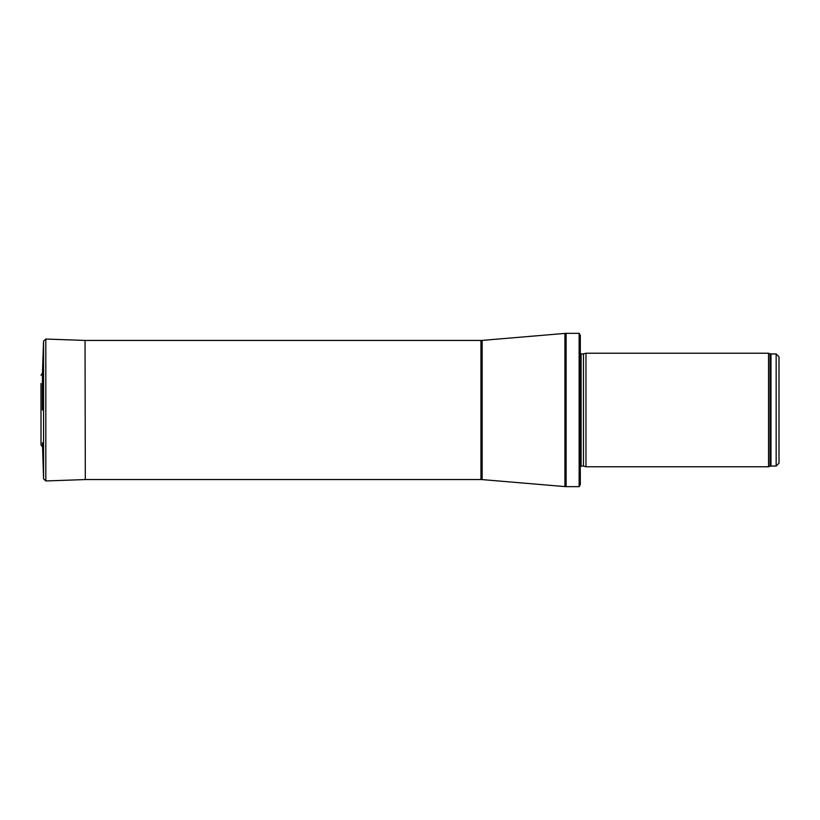 <?xml version="1.0" encoding="UTF-8"?>
<svg xmlns="http://www.w3.org/2000/svg" width="820" height="820" viewBox="0 0 820 820"><rect width="100%" height="100%" fill="white"/><g stroke="black" fill="none" stroke-linecap="round" stroke-linejoin="round"><path stroke-width="1.23" d="M779 410L779 356.782L776.161 353.943L776.161 466.057L779 463.218L779 410M768.535 410L768.535 466.775L585.982 466.775L585.982 353.225L768.535 353.225L768.535 410M579.135 333.361L580.304 335.349L580.304 484.651L579.135 486.639L566.107 486.639L566.107 333.361L579.135 333.361L579.135 486.639M42.414 410L42.414 373.131L42.445 409.99M42.445 378.471L42.445 388.772M42.445 442.769L43.562 478.859L43.562 341.14L42.445 373.202M480.95 479.546L482.15 479.597L482.15 340.402L480.95 340.454L480.95 479.546L85.218 479.546M41 409.836L41 383.504L41 409.836M41 436.353L41 383.647M41 444.778L41 410L41 444.778L42.414 446.869M776.161 353.943L770.984 353.943L770.984 466.057L776.161 466.057M770.984 353.943L770.011 353.768L770.011 466.231L770.984 466.057M583.471 466.098L583.471 353.902L583.471 466.098L585.982 466.775M583.184 353.943L581.114 353.943L581.114 466.057L579.976 467.195M482.15 340.402L564.918 333.412L564.918 486.588L566.107 486.639M43.562 478.859L45.817 480.961L45.817 339.039L85.044 340.433L85.3 479.546M770.011 353.768L768.535 353.225M770.011 466.231L768.535 466.775M583.471 353.902L585.982 353.225M583.184 466.057L581.114 466.057M581.114 353.943L579.976 352.805M564.918 333.412L566.107 333.361M482.15 479.597L564.918 486.588M480.95 340.454L85.044 340.454M45.817 480.961L85.044 479.567M43.562 341.14L45.817 339.039M42.414 373.131L41 375.222"/></g></svg>
